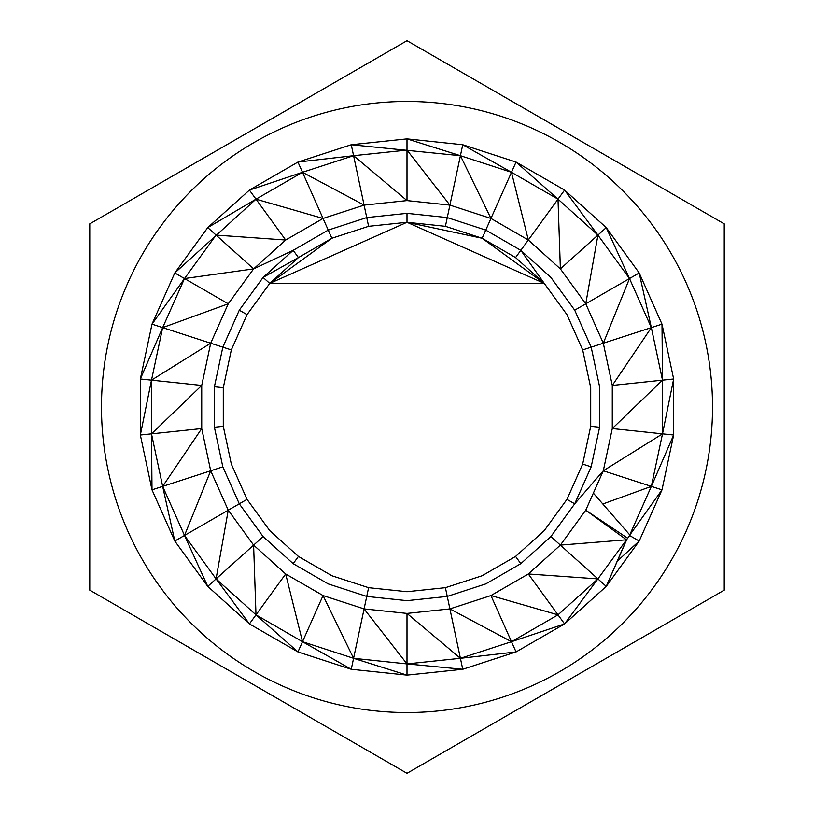 <?xml version="1.0" encoding="UTF-8"?>
<svg xmlns="http://www.w3.org/2000/svg" width="814" height="814" viewBox="0 0 814 814"><rect width="100%" height="100%" fill="white"/><g stroke="black" fill="none" stroke-linecap="round" stroke-linejoin="round"><path stroke-width="1.22" d="M712.515 407A305.515 305.515 0 0 0 407 101.485A305.515 305.515 0 0 0 101.485 407A305.515 305.515 0 0 0 407 712.515A305.515 305.515 0 0 0 712.515 407M724.226 590.15L724.226 223.85L407 40.7L89.774 223.85L89.774 590.15L407 773.3L724.226 590.15L724.226 499.257M222.822 466.839L239.285 503.825L228.246 510.205L216.076 578.907L253.612 545.115L255.993 614.845L285.683 573.982L302.503 641.697L323.046 595.563L353.581 658.302L364.092 608.892L407 663.909L407 613.41L460.419 658.302L449.918 608.892L511.497 641.697L490.954 595.563L558.007 614.845L597.903 578.896L560.388 545.115L626.495 539.804L629.944 535.134L593.355 493.131L603.306 470.787L612.281 428.571L612.281 385.429L603.306 343.213L629.497 278.541L585.754 303.795L597.924 235.093L560.388 268.885L558.007 199.155L528.327 240.018L511.497 172.303L490.954 218.437L449.918 205.108L407 200.59L353.581 155.698L364.092 205.108L323.046 218.437L285.683 240.018L253.612 268.885L184.513 278.541L228.246 303.795L162.668 327.615L210.694 343.213L151.496 380.148L201.73 385.429L151.496 433.852L201.73 428.571L162.668 486.385L210.694 470.787L228.246 510.205L253.612 545.115L285.683 573.982L323.046 595.563L364.082 608.892L407 613.41L449.918 608.892L490.954 595.563L528.327 573.982L560.388 545.115L585.754 510.205L603.306 470.787L612.281 428.571L612.281 385.429L603.306 343.213L585.754 303.795L560.388 268.885L528.327 240.018L490.954 218.437L449.918 205.108L407 200.59L364.092 205.108L323.046 218.437L285.683 240.018L253.612 268.885L228.246 303.795L210.694 343.213L201.73 385.429L201.73 428.571L210.694 470.787L222.822 466.839L214.397 427.238L222.822 466.839L239.285 503.825L263.085 536.579L293.172 563.675L328.235 583.913L366.738 596.428L407 600.661L447.262 596.428L485.765 583.913L520.828 563.675L550.915 536.579L574.715 503.825L591.178 466.839L599.603 427.238L599.603 386.762L591.178 347.161L574.715 310.175L550.915 277.421L520.828 250.325L485.765 230.087L447.262 217.572L407 213.339L366.738 217.572L328.235 230.087L293.172 250.325L263.085 277.421L239.285 310.175L222.822 347.161L214.397 386.762L214.397 427.238L223.29 426.312L231.318 464.082L247.029 499.358L269.729 530.606L298.423 556.44L331.868 575.752L368.6 587.688L407 591.727L445.411 587.688L482.132 575.752L515.577 556.44L544.281 530.606L566.971 499.358L582.682 464.082L590.71 426.312L590.71 387.688L582.682 349.918L566.971 314.642L544.281 283.394L515.577 257.56L482.132 238.248L445.411 226.312L407 222.273L368.6 226.312L331.868 238.248L298.423 257.56L269.729 283.394L247.029 314.642L231.318 349.918L223.29 387.688L223.29 426.312L231.318 464.082M331.868 575.752L368.6 587.688L407 591.727L445.411 587.688L447.262 596.428L468.325 589.58M247.029 499.358L239.285 503.825L263.085 536.589L293.172 563.675L328.235 583.913L366.738 596.428L401.597 600.091M485.765 583.913L520.828 563.675L550.915 536.579L574.715 503.825L591.178 466.839L582.682 464.082M412.393 600.091L447.262 596.428L449.918 608.892M599.603 427.238L590.71 426.312L590.71 387.688L582.682 349.918L651.342 327.615L629.497 278.541L597.924 235.093L558.007 199.155L511.497 172.303L460.419 155.698L449.918 205.108L407 150.091L353.581 155.698L302.503 172.303L323.046 218.437L255.993 199.155L285.683 240.018L216.076 235.093L184.513 278.541L162.668 327.615L151.496 380.148L151.496 433.852L162.668 486.385L184.513 535.459L216.076 578.907L255.993 614.845L302.503 641.697L353.581 658.302L407 663.909L460.419 658.302L511.497 641.697L558.007 614.845L528.327 573.982L597.903 578.896L626.495 539.804L585.754 510.205L627.645 538.247M152.004 489.855L174.807 541.056L162.668 486.385L152.004 489.855L151.496 433.852L140.354 435.022L151.496 380.148L140.354 378.978L140.354 435.022L152.004 489.855L174.807 541.056L207.753 586.406L249.41 623.911L297.944 651.933L351.261 669.261L353.581 658.302L407 675.111L407 663.909L462.749 669.261L460.419 658.302L516.056 651.933L511.497 641.697L564.59 623.911L606.237 586.395L597.903 578.896L629.944 535.134M228.246 510.205L184.513 535.459L207.753 586.406L216.076 578.907L249.41 623.911L297.944 651.933L302.503 641.697L351.261 669.261L407 675.111L462.749 669.261L516.056 651.933L564.59 623.911L606.247 586.406L626.617 539.886M558.007 614.845L564.59 623.911L597.903 578.896M210.694 470.787L184.513 535.459L174.807 541.056L202.686 579.436M249.41 623.911L255.993 614.845L297.944 651.933L249.41 623.911L297.944 651.933M364.092 205.108L302.503 172.303L255.993 199.155L174.807 272.944L184.513 278.541L152.004 324.145L162.668 327.615L140.354 378.978L152.004 324.145L174.807 272.944L207.753 227.594L253.612 268.885L293.172 250.325L298.423 257.56L263.085 277.421L269.729 283.394L544.281 283.394L407 222.273L269.729 283.394L331.868 238.248L323.046 218.437L364.092 205.108L368.6 226.312M407 200.59L407 138.889L351.261 144.75L353.581 155.698L297.944 162.067L302.503 172.303L249.41 190.089L255.993 199.155L207.753 227.594L249.41 190.089L297.944 162.067L351.261 144.75L460.419 155.698L407 138.889L462.749 144.75L460.419 155.698L490.954 218.437L482.132 238.248L407 222.273L407 213.339M662.504 380.148L612.281 385.429L651.342 327.615L639.194 272.944L629.497 278.541L606.247 227.594L597.924 235.093L564.59 190.089L516.056 162.067L511.497 172.303L462.749 144.75L516.056 162.067L558.007 199.155L564.59 190.089L606.247 227.594L639.194 272.944L661.996 324.145L651.342 327.615L662.504 380.148L661.996 324.145L673.646 378.978L662.504 380.148L612.281 428.571L662.504 433.852L662.504 380.148M566.971 499.358L574.715 503.825L603.306 470.787L662.504 433.852L673.646 378.978L673.646 435.022L662.504 433.852L651.342 486.385L603.306 470.787L593.355 493.131M626.495 539.804L606.247 586.406L639.194 541.056L661.996 489.855L651.342 486.385L673.646 435.022L661.996 489.855L629.822 534.991M602.828 504.008L651.342 486.385L629.741 534.9M629.66 535.551L639.194 541.056L617.317 561.121M564.621 623.89L606.247 586.406L626.577 539.865L606.247 586.406L564.59 623.911M210.694 343.213L231.318 349.918M462.749 669.261L516.056 651.933L462.749 669.261M528.327 240.018L520.828 250.325L544.281 283.394L482.132 238.248M298.423 556.44L293.172 563.675M368.6 587.688L364.092 608.892M520.828 563.675L515.577 556.44M239.285 310.175L247.029 314.642M223.29 387.688L214.397 386.762M263.085 536.589L253.612 545.115M560.388 545.115L550.915 536.579M445.411 226.312L449.918 205.108M520.828 250.325L515.577 257.56M585.754 303.795L574.715 310.175"/></g></svg>
